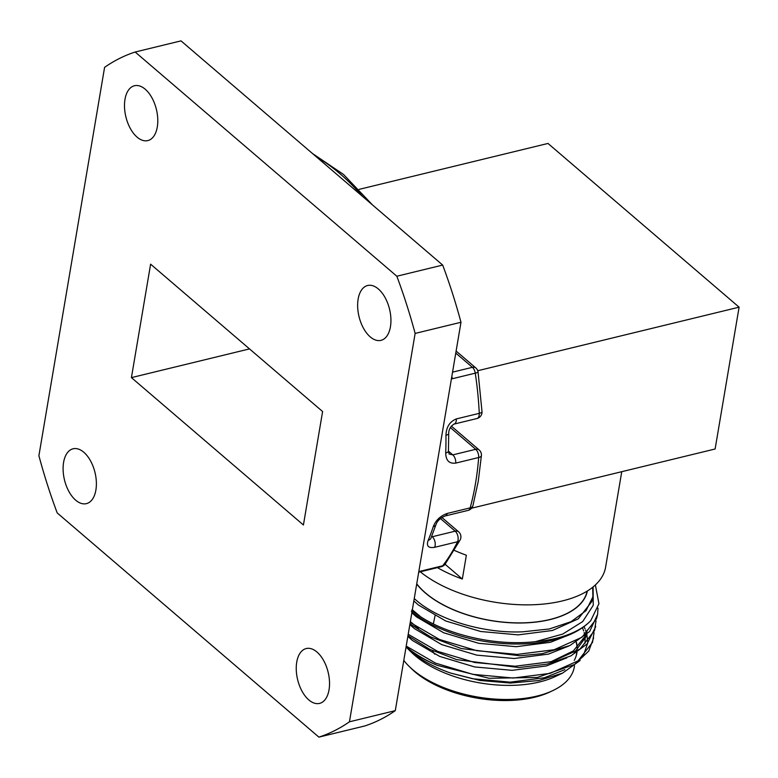 <?xml version="1.0" encoding="UTF-8"?>
<svg xmlns="http://www.w3.org/2000/svg" width="778" height="778" viewBox="0 0 778 778"><rect width="100%" height="100%" fill="white"/><g stroke="black" fill="none" stroke-linecap="round" stroke-linejoin="round"><path stroke-width="1.17" d="M390.439 326.76A28.222 15.696 -103.7 0 0 385.052 297.517A28.222 15.696 -103.7 0 0 367.624 285.507A28.222 15.696 -103.7 0 0 358.143 299.092A28.222 15.696 -103.7 0 0 363.54 328.345A28.222 15.696 -103.7 0 0 380.957 340.356A28.222 15.696 -103.7 0 0 390.439 326.76M157.292 127.008A28.222 15.696 -103.7 0 0 151.904 97.756A28.222 15.696 -103.7 0 0 134.477 85.745A28.222 15.696 -103.7 0 0 124.995 99.331A28.222 15.696 -103.7 0 0 130.393 128.584A28.222 15.696 -103.7 0 0 147.81 140.594A28.222 15.696 -103.7 0 0 157.292 127.008M95.888 490.052A28.222 15.696 -103.7 0 0 90.501 460.8A28.222 15.696 -103.7 0 0 73.074 448.799A28.222 15.696 -103.7 0 0 63.592 462.385A28.222 15.696 -103.7 0 0 68.989 491.638A28.222 15.696 -103.7 0 0 86.407 503.638A28.222 15.696 -103.7 0 0 95.888 490.052M329.036 689.814A28.222 15.696 -103.7 0 0 323.648 660.561A28.222 15.696 -103.7 0 0 306.221 648.551A28.222 15.696 -103.7 0 0 296.739 662.136A28.222 15.696 -103.7 0 0 302.136 691.389A28.222 15.696 -103.7 0 0 319.554 703.4A28.222 15.696 -103.7 0 0 329.036 689.814M430.672 538.707L430.915 538.24A6.681 4.425 22.6 0 1 428.192 540.311C426.159 545.971 428.308 548.315 434.62 547.323A6.681 3.715 -103.7 0 0 432.267 536.742L455.188 531.17L440.455 518.547M447.233 513.441C440.416 515.843 435.758 520.268 433.249 526.687A6.681 4.143 18.2 0 0 436.011 524.518L436.011 524.518C437.304 520.822 440.348 517.973 445.142 515.97L445.142 515.97A6.681 3.715 76.3 0 0 447.233 513.441L470.155 507.869A237.455 132.095 -103.7 0 0 475.475 483.605A237.455 132.095 -103.7 0 0 478.674 457.522A6.681 2.82 4.5 0 0 481.417 455.509A6.681 6.681 0 0 0 479.102 449.908A6.681 4.396 130.6 0 0 475.718 449.305L450.277 427.511M552.701 690.66L549.725 692.06A86.844 44.132 -170.4 0 1 414.82 671.745A86.844 44.132 -170.4 0 1 411.465 668.672L409.121 666.376A90.18 45.824 9.6 0 0 412.603 669.557A90.18 45.824 9.6 0 0 552.701 690.66A90.18 45.824 9.6 0 0 574.339 666.892L574.514 665.812M403.792 660.405A90.18 45.824 9.6 0 0 409.121 666.376M587.137 591.124A90.18 45.824 -170.4 0 1 520.997 622.886A90.18 45.824 -170.4 0 1 425.556 592.982A90.18 45.824 -170.4 0 1 416.745 583.831M411.65 610.185C438.345 632.582 491.959 646.781 535.556 641.626A104.378 53.04 -170.4 0 0 590.735 620.698L598.943 603.728L595.374 584.949M411.406 611.615C421.647 620.105 435.554 627.428 453.127 633.603C469.124 639.146 486.746 642.521 505.992 643.746C543.472 645.672 574.65 637.483 590.735 620.698M410.21 622.458L439.473 639.467L476.817 650.7L517.234 654.405L554.15 649.727L581.983 637.25L596.502 618.773L597.621 614.338L598 608.143M409.967 623.888L430.487 636.861L461.257 648.531L519.83 655.786L542.237 653.656L569.866 645.545L589.646 631.503L597.621 614.338M408.207 634.274L437.469 651.283L474.823 662.525L515.231 666.231L552.156 661.543L579.989 649.066L594.509 630.588L596.026 620.873M407.964 635.704L429.787 649.329L456.735 659.637L518.975 667.563L547.109 664.14L570.935 655.873L587.098 643.941L595.462 627.126M406.213 646.09L435.466 663.099L472.82 674.341L513.237 678.046L550.153 673.359L577.986 660.882L592.505 642.404L594.032 632.699M406.097 646.751A104.378 53.04 9.6 0 0 437.236 665.365L489.022 678.28L537.258 677.453L574.524 664.509L588.732 651.069L593.624 637.97M580.125 660.473L562.533 673.135L555.249 676.559A90.384 45.931 -170.4 0 1 414.839 655.416A90.384 45.931 -170.4 0 1 411.348 652.227L406.836 647.811L410.58 651.225C420.869 659.977 434.143 667.232 450.404 672.999L472.713 678.766L510.203 682.15L544.454 677.745L564.847 669.634M576.372 642.181A90.384 45.931 -170.4 0 1 577.227 647.656M577.227 650.145A90.384 45.931 -170.4 0 1 577.159 651.011M576.984 652.392A90.384 45.931 -170.4 0 1 574.252 660.366M584.025 626.66L585.056 628.916M585.562 630.19L586.554 633.195M586.865 634.42L587.682 642.132M587.614 643.357L582.926 656.788M562.533 673.135L538.853 680.526L510.387 683.055L479.919 680.458L450.404 672.999M416.707 584.035A90.384 45.931 9.6 0 0 425.391 593.021A90.384 45.931 9.6 0 0 521.221 622.993A90.384 45.931 9.6 0 0 587.371 590.988M414.246 598.593L417.66 601.52C440.747 620.669 484.431 633.535 522.69 631.814L549.287 628.984L571.081 621.69L586.048 610.652L592.894 596.872L592.69 587.254M437.431 567.639A104.378 53.04 -170.4 0 0 462.336 579.036L466.362 555.229A104.378 53.04 -170.4 0 1 454.478 550.435M420.285 571.801A104.378 53.04 9.6 0 0 531.306 604.807A104.378 53.04 9.6 0 0 605.605 567.152L621.748 471.692M593.099 586.933L593.225 605.333L582.722 621.554L562.737 634.07L535.556 641.626M407.011 647.724C414.927 654.424 425.002 660.308 437.236 665.365M576.206 642.288A90.18 45.824 -170.4 0 1 577.043 647.831M576.761 652.538A90.18 45.824 -170.4 0 1 576.731 652.713L576.226 655.728M434.727 654.191A56.561 28.747 -170.4 0 1 432.335 650.544M584.988 643.328L585.124 638.787M584.998 637.24L584.871 636.219M584.696 635.13L584.122 632.533M583.646 630.939L582.469 627.768M407.857 636.394L412.398 640.44L439.667 656.408L474.706 666.95L512.196 670.335L546.448 665.929L566.851 657.818M574.252 652.771L585.746 637.114L586.398 634.858M409.85 624.578L414.402 628.614L441.671 644.592L476.71 655.125L514.2 658.509L548.451 654.113L568.854 646.003M411.854 612.753L416.395 616.798L443.674 632.777L478.703 643.309L516.193 646.693L550.445 642.297L570.848 634.187M413.847 600.937L418.399 604.983L445.668 620.961L480.707 631.493L518.197 634.877L552.448 630.481L578.268 618.85L591.737 601.666L592.836 597.203M550.581 661.942L573.328 650.933L585.795 635.412M586.418 633.623L587.283 630.034M410.346 621.622L418.515 628.459M412.35 609.806L420.509 616.643M462.336 579.036L445.094 564.254M448.449 451.075A6.681 2.538 2.3 0 1 445.706 452.99C445.872 460.527 449.217 463.902 455.743 463.095A6.681 3.715 -103.7 0 0 452.796 454.877L449.139 454.051L448.449 451.075L448.702 433.492C448.702 429.582 450.462 426.461 453.992 424.107L453.992 424.107A6.681 3.715 76.3 0 0 456.346 418.914C449.733 421.618 446.271 427.064 445.959 435.252A6.681 2.13 -0.6 0 0 448.702 433.492M415.131 333.422L349.448 721.799A354.875 197.418 76.3 0 1 318.883 737.126L57.202 512.926A354.875 197.418 76.3 0 1 38.9 455.723L104.592 67.346A354.875 197.418 76.3 0 1 135.158 52.019L396.838 276.229A354.875 197.418 76.3 0 1 415.131 333.422L460.984 322.277A354.875 197.418 -103.7 0 0 442.682 265.074L396.838 276.229M150.611 264.17L131.424 377.622L303.42 524.985L322.607 411.533L150.611 264.17M318.883 737.126L364.726 725.981A354.875 197.418 -103.7 0 0 395.292 710.654L349.448 721.799M395.292 710.654L460.984 322.277M442.682 265.074L181.002 40.874L135.158 52.019M131.424 377.622L249.514 348.904M471.604 508.199L715.118 448.994L739.1 307.174L477.731 370.727M739.1 307.174L547.994 143.444L359.086 189.375M434.62 547.323L457.542 541.751A237.455 132.095 -103.7 0 1 442.692 565.771A6.681 3.715 76.3 0 1 441.369 566.685L418.71 572.19A6.681 3.715 76.3 0 0 419.77 571.353L442.692 565.771A6.681 5.076 38 0 0 445.055 564.303L460.226 539.786A6.681 6.681 0 0 0 458.573 531.763A6.681 4.396 130.6 0 0 455.188 531.17A6.681 3.715 -103.7 0 1 457.542 541.751A6.681 4.619 26.1 0 0 460.226 539.786M456.346 418.914L479.267 413.342A6.681 1.819 -2.7 0 0 482.01 411.718L478.062 372.001A6.681 6.681 0 0 0 475.796 367.916L456.112 351.053M453.992 424.107L476.914 418.535A6.681 3.715 76.3 0 0 479.267 413.342A237.455 132.095 -103.7 0 0 475.27 373.158A6.681 0.885 -8.5 0 0 478.062 372.001M428.192 540.311A237.455 132.095 -103.7 0 0 433.249 526.687M448.449 451.162L452.796 454.877L475.718 449.305A6.681 3.715 -103.7 0 1 478.674 457.522L455.743 463.095M445.706 452.99A237.455 132.095 -103.7 0 0 445.959 435.252M452.543 372.147L472.411 367.323A6.681 3.715 -103.7 0 1 475.27 373.158L452.349 378.73A6.681 3.715 -103.7 0 0 451.804 376.552M362.597 196.464A237.455 132.095 -103.7 0 0 316.422 156.903M431.722 536.275L432.267 536.742M475.796 367.916A6.681 4.396 -49.4 0 0 472.411 367.323L455.772 353.066M468.064 510.397A6.681 6.681 0 0 0 472.927 505.671A6.681 3.919 15.3 0 1 470.155 507.869A6.681 3.715 76.3 0 1 468.064 510.397L445.142 515.97M472.927 505.671L478.237 481.446L481.417 455.509M595.627 626.154L595.384 627.583M435.019 615.884L433.346 623.927M592.778 597.543L592.894 596.872M441.369 566.685A6.681 6.681 0 0 0 445.055 564.303M458.573 531.763L441.894 517.477M430.915 538.24L436.011 524.518M479.102 449.908L451.279 426.062M476.914 418.535A6.681 6.681 0 0 0 482.01 411.718M312.455 153.499L343.487 174.428L372.526 204.964"/></g></svg>
